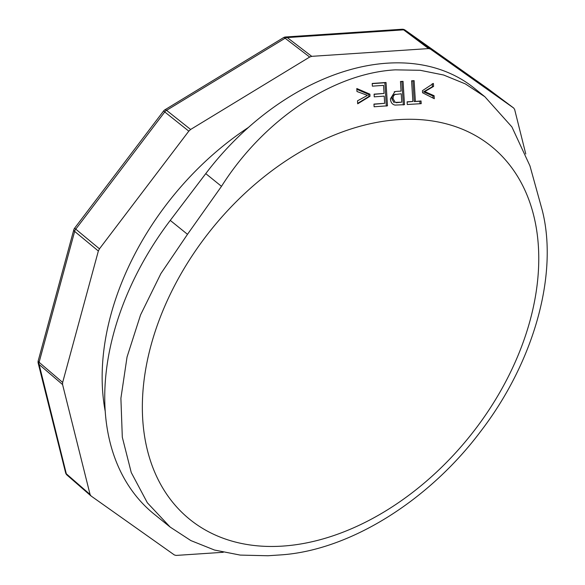 <?xml version="1.0" encoding="UTF-8"?>
<svg xmlns="http://www.w3.org/2000/svg" width="585" height="585" viewBox="0 0 585 585"><rect width="100%" height="100%" fill="white"/><g stroke="black" fill="none" stroke-linecap="round" stroke-linejoin="round"><path stroke-width="0.88" d="M223.251 552.291L176.143 555.421L174.388 554.968L91.048 495.978L90.075 494.493L66.317 473.799L38.829 363.307L74.99 230.205L165.482 111.004L286.05 37.652L404.389 29.798L488.285 88.993M90.075 494.493L62.58 384.557L62.654 382.436L98.353 251.016L99.457 248.83L188.801 131.142L190.63 129.468L309.67 57.045L311.739 56.343L428.586 48.584L430.341 49.038L513.725 108.071L514.654 109.512L525.769 153.972M105.139 410.897A242.285 167.156 -51.1 0 1 248.559 127.354M393.025 98.616L393.42 95.977L394.846 94.529L401.237 93.783L401.763 102.163L395.255 102.382L393.025 98.616L391.855 98.88L392.25 96.24L394.582 94.499M397.391 102.448L395.255 102.382M394.085 102.653L391.855 98.88M396.221 102.719A253.802 175.105 -51.1 0 1 396.25 102.711L401.763 102.163M433.061 98.083L432.937 95.991L434.114 95.721L434.289 98.719L422.575 92.766L422.45 90.668L433.405 83.443L433.573 86.434L424.754 91.589L434.114 95.721M432.227 83.706L432.403 86.704L423.584 91.852L432.937 95.991M420.023 103.728L419.869 101.234L414.209 101.571L412.937 80.92L411.606 81.001M419.869 101.234L421.039 100.964L421.207 103.662L407.277 104.51L407.109 101.819L412.864 101.461L407.123 102.009M374.1 94.331L384.053 93.439L383.555 85.359L372.374 86.156L372.206 83.465L386.027 82.485L384.857 82.756L386.312 106.097M373.969 104.262L384.667 103.318L384.221 96.137L374.254 96.847L374.093 94.148L384.053 93.439M372.221 83.648L384.857 82.756M356.85 89.308L368.718 94.426L368.85 96.525L357.669 103.37M401.069 91.092L396.725 91.377A264.617 182.564 -51.1 0 0 396.586 91.384L401.069 91.092L400.476 81.512L403.043 81.352L400.484 81.703M395.416 91.655L394.217 91.794M403.328 104.956L401.873 81.615M423.584 91.852L424.754 91.589M432.403 86.704L433.573 86.434M421.039 100.964L414.209 101.571M415.379 101.307L414.107 80.657L412.937 80.92M414.107 80.657L411.591 80.81L412.864 101.461M403.043 81.352L404.498 104.686L395.043 105.088C392.272 104.518 390.729 102.448 390.407 98.887L394.904 91.618L396.586 91.384M386.027 82.485L387.475 105.826L374.122 106.777L373.954 104.086L384.667 103.318M369.895 94.156L356.806 88.525L356.982 91.516L367.482 95.392L357.515 100.803L357.691 103.801L370.02 96.254L369.895 94.156L368.718 94.426M368.85 96.525L370.02 96.254M170.176 527.085L154.082 514.083A249.554 172.173 -51.1 0 1 170.257 220.391L205.759 173.621A225.327 155.456 -51.1 0 1 474.398 88.284L484.877 96.752L511.897 126.923L529.952 165.869L542.383 210.768C558.39 274.621 533.966 362.035 480.651 431.408C428.315 501.213 349.435 550.214 281.158 554.872L267.893 555.75L240.223 555.092L214.461 550.024L190.886 540.591L170.176 527.085L147.369 502.808L131.259 472.548L122.309 437.229L120.898 398.305L127.047 356.996L140.561 314.898L160.897 273.575L187.492 234.322L221.496 186.337C263.674 119.691 332.967 73.279 395.387 69.849L420.213 70.302L443.62 75.012L465.389 83.918L484.877 96.752M398.495 119.64A239.865 165.489 -51.1 0 1 530.134 320.287A239.865 165.489 -51.1 0 1 282.628 546.097A239.865 165.489 -51.1 0 1 150.981 345.45A239.865 165.489 -51.1 0 1 398.495 119.64M513.674 108.028L488.183 88.92A4.848 3.503 125.3 0 0 488.131 88.876A4.848 3.503 125.3 0 0 488.073 88.84M428.586 48.584L403.438 29.718A4.848 2.954 86.2 0 0 402.019 29.25A4.848 4.848 0 0 1 405.142 30.128A4.848 3.503 125.3 0 1 405.193 30.171L430.341 49.038M309.67 57.045L285.012 38.149A4.848 1.616 58.7 0 0 283.462 37.667L164.919 109.79A4.848 1.616 58.7 0 1 166.462 110.273L190.63 129.468M311.739 56.343L287.081 37.44A4.848 2.954 86.2 0 0 285.663 36.972A4.848 4.848 0 0 0 283.462 37.667M188.801 131.142L163.573 111.004L74.602 228.201L99.457 248.83M98.353 251.016L74.558 231.331A4.848 1.887 15.2 0 1 73.783 229.861L38.23 360.74A4.848 1.887 15.2 0 0 39.005 362.203L62.654 382.436M62.58 384.557L38.932 364.323A4.848 3.115 -14 0 1 38.2 363.183L65.586 472.665A4.848 3.115 -14 0 0 66.317 473.799L66.683 474.654M205.759 173.621L221.496 186.337M170.257 220.391L187.492 234.322M513.725 108.064L488.234 88.957A4.848 4.848 0 0 0 488.131 88.876L405.142 30.128M90.865 495.831L67.107 475.144A4.848 4.848 0 0 1 65.586 472.665M164.919 109.79A4.848 4.848 0 0 0 163.573 111.004M74.602 228.201A4.848 4.848 0 0 0 73.783 229.861M38.23 360.74A4.848 4.848 0 0 0 38.2 363.183M285.663 36.972L402.019 29.25M395.709 94.236L394.539 94.499"/></g></svg>
